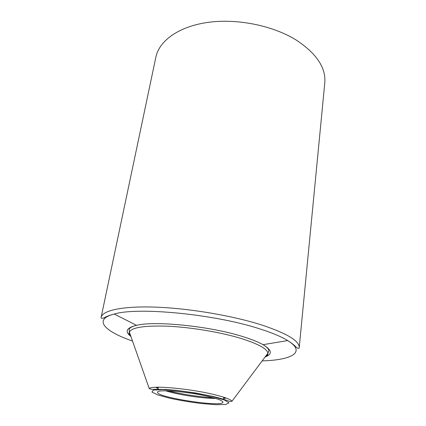 <?xml version="1.0" encoding="UTF-8"?>
<svg xmlns="http://www.w3.org/2000/svg" width="426" height="426" viewBox="0 0 426 426"><rect width="100%" height="100%" fill="white"/><g stroke="black" fill="none" stroke-linecap="round" stroke-linejoin="round"><path stroke-width="0.64" d="M101.1 317.423C102.41 310.416 122.736 305.863 156.454 307.162C190.102 308.456 233.405 315.863 262.219 325.15C287.401 333.622 299.734 341.151 299.206 347.738L324.782 82.926C326.082 67.745 316.507 53.42 296.065 39.959C272.672 25.475 236.867 18.275 207.744 22.413C178.579 26.556 159.186 40.885 155.884 57.084L101.1 317.423C100.749 318.163 101.457 318.424 103.23 318.201C104.253 317.918 106.282 316.119 114.232 314.042C137.806 306.752 215.258 314.196 259.935 328.931C272.214 332.85 281.469 336.732 287.694 340.582C306.651 352.27 291.682 360.071 262.155 360.891M165.703 390.807C177.738 394.71 202.973 398.571 215.62 398.448M208.985 396.665C188.675 391.643 156.704 389.018 157.588 392.229C155.82 397.309 223.107 407.607 222.936 402.229C222.889 400.797 218.234 398.944 208.985 396.665M132.529 341.056C104.594 331.439 92.644 319.527 114.232 314.042L136.517 325.32C126.357 327.807 124.483 331.508 130.899 336.423M265.094 356.956C272.688 354.187 272.006 350.092 263.055 344.682C258.183 341.929 251.244 339.176 242.24 336.418C209.597 326.14 155.043 320.645 136.517 325.32C129.626 327.104 129.184 328.941 129.206 329.538L129.339 331.992C132.065 327.285 145.287 325.373 169.021 326.257C191.897 327.429 220.625 332.285 240.557 338.308C258.087 343.798 267.203 348.766 267.906 353.197C268.055 354.752 267.059 356.077 264.924 357.185M155.895 387.271L158.19 388.72M223.416 398.704L226.036 398.006M225.173 397.698L223.533 397.831M213.138 397.73C199.869 397.005 181.167 394.146 168.286 390.866M158.339 387.857L156.811 387.239M128.194 333.819L130.292 334.692M266.191 355.486L268.455 355.279M267.549 347.738L267.491 348.005M214.582 394.689C190.065 388.555 150.879 385.093 149.26 388.629C153.168 390.088 153.344 389.029 155.293 389.279L165.975 389.486L177.019 390.418L195.545 392.969L213.011 396.436C223.107 398.795 229.907 401.51 228.517 400.967C229.145 401.393 230.29 401.5 231.957 401.287C230.855 399.487 225.061 397.293 214.582 394.689M212.611 396.521L224.443 399.998L228.98 402.826L225.775 404.471L215.929 404.7L201.546 403.55C190.523 402.165 179.942 400.397 169.809 398.241L157.924 394.987L151.933 392.08L153.376 390.115L162.482 389.561L177.701 390.631C189.991 392.138 201.631 394.103 212.611 396.521M130.995 336.694C129.286 334.996 128.737 333.43 129.339 331.992L149.26 388.629M299.206 347.738C299.324 348.548 298.573 348.585 296.949 347.84C296.054 347.265 294.659 344.943 287.694 340.582L263.055 344.682C269.094 348.447 268.971 350.332 268.769 350.891L267.906 353.197L231.957 401.287"/></g></svg>
